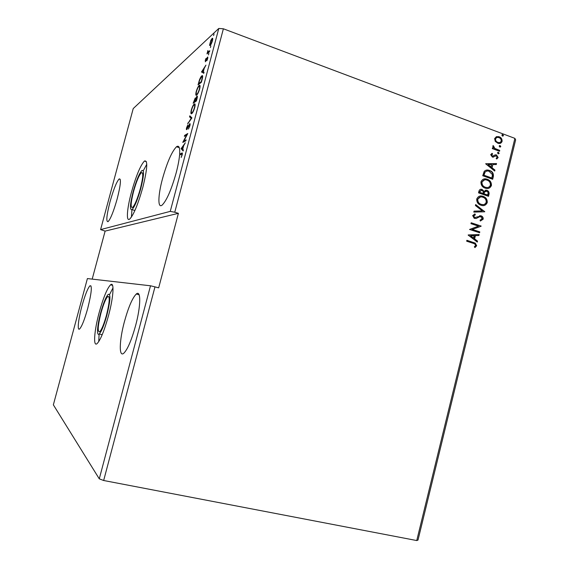 <?xml version="1.0" encoding="UTF-8"?>
<svg xmlns="http://www.w3.org/2000/svg" width="569" height="569" viewBox="0 0 569 569"><rect width="100%" height="100%" fill="white"/><g stroke="black" fill="none" stroke-linecap="round" stroke-linejoin="round"><path stroke-width="0.85" d="M140.387 188.552C143.168 177.3 143.495 172.009 141.382 172.67C138.978 175.238 136.368 181.532 133.544 191.554C130.756 202.72 130.422 208.026 132.549 207.472C134.903 204.996 137.513 198.688 140.387 188.552M106.503 315.126C109.632 302.231 110.059 296.022 107.769 296.513C105.713 298.668 103.437 304.202 100.948 313.128C97.811 325.888 97.391 332.104 99.682 331.777C101.709 329.686 103.978 324.138 106.503 315.126M106.865 315.254C104.027 325.397 101.467 331.642 99.191 333.996C96.431 336.464 97.271 325.248 100.613 313.007C103.416 302.978 105.969 296.741 108.288 294.315C110.863 293.753 110.386 300.738 106.865 315.254M99.191 312.495C103.323 297.665 107.114 288.44 110.564 284.806C114.483 281.164 113.58 297.004 108.459 315.831C104.234 330.895 100.443 340.155 97.086 343.612C92.953 347.268 94.269 330.504 99.191 312.495M109.575 294.557L112.996 287.878M133.132 191.732C129.995 204.285 129.625 210.26 132.008 209.641C134.661 206.86 137.598 199.769 140.835 188.36C143.957 175.693 144.334 169.74 141.951 170.487C139.249 173.389 136.311 180.465 133.132 191.732M142.791 187.5C147.421 168.694 147.976 159.875 144.448 161.034C140.422 165.373 136.069 175.864 131.382 192.5C126.944 208.773 125.962 222.209 129.718 219.058C133.623 214.975 137.983 204.456 142.791 187.5M146.766 164.27L143.239 170.821M135.607 325.596C140.92 305.994 141.041 289.6 136.275 294.024C132.399 297.95 128.452 307.132 124.44 321.577C119.334 340.283 118.729 357.723 123.779 353.242C127.57 349.473 131.51 340.255 135.607 325.596M81.879 306.264C85.001 295.083 87.704 288.241 89.994 285.745C92.306 285.425 91.545 292.964 87.726 308.37C84.546 319.693 81.844 326.549 79.603 328.946C77.035 331.236 78.316 319.28 81.879 306.264M117.228 198.695C120.671 185.01 121.304 178.431 119.141 178.958C116.531 181.881 113.487 189.52 110.009 201.86C106.567 215.409 105.926 222.002 108.089 221.647C110.642 218.866 113.686 211.213 117.228 198.695M162.464 178.886C167.144 162.286 171.817 151.574 176.49 146.766C178.965 145.038 180.017 147.527 179.64 154.227L181.689 153.168C182.35 152.492 182.514 153.075 182.165 154.917L181.17 157.485L181.838 155.088C182.002 153.979 181.852 153.666 181.397 154.149L179.576 155.088C179.121 160.053 177.99 165.977 176.17 172.876C171.361 189.79 166.689 200.523 162.151 205.082C157.606 208.873 157.947 195.494 162.464 178.886M180.323 154.704L179.64 154.227M99.276 478.842L150.508 285.787L87.398 278.568L53.358 404.836L99.276 478.842L103.665 480.499L154.981 286.868L150.508 285.787M186.099 139.846L185.835 140.82L182.763 142.385L186.703 134.981L184.363 136.361L184.619 135.408L187.77 133.537L183.759 141.176L186.099 139.846M191.931 117.868L187.663 123.935L191.17 118.295L189.548 116.858L189.826 115.82L191.931 117.868M196.426 100.941L193.161 103.266L195.188 98.074L195.572 98.736L196.938 96.154C197.479 95.77 197.535 96.531 197.094 98.43L196.426 100.941M202.159 79.368L201.383 82.285L198.048 84.873L199.442 79.966C200.345 77.669 201.127 76.317 201.775 75.897L201.839 75.855C202.799 75.03 202.905 76.203 202.159 79.368M209.541 45.335L210.9 40.214L212.18 38.351C212.813 37.874 212.898 38.671 212.45 40.748C211.661 43.251 210.914 44.823 210.196 45.449L209.541 45.335L210.089 45.541M209.513 51.665L206.988 53.877L207.913 50.513L208.083 52.071L209.769 50.705L209.513 51.665L208.915 51.452M205.196 60.499L206.035 58.358L205.608 60.812L207.6 57.014L207.749 58.451L206.881 60.719L207.308 58.002L205.829 61.125L205.317 61.793L205.437 60.591M100.592 229.613L133.224 108.572L218.788 28.45L170.252 211.376L100.592 229.613L105.123 231.099L92.192 279.116M201.454 72.057L205.942 65.115L204.228 68.351L203.297 71.85L204.051 72.242L203.773 73.294L201.497 71.893M208.46 54.916L208.894 53.308L208.46 54.916M213.595 35.591L214.044 33.976L213.595 35.591M210.416 47.561L210.857 45.954L210.416 47.561M196.661 95.066C195.715 95.82 195.551 94.674 196.177 91.652C197.244 88.238 198.254 86.182 199.193 85.499C200.16 84.71 200.324 85.862 199.683 88.949C198.595 92.377 197.592 94.418 196.661 95.066M191.732 113.622C190.8 114.298 190.651 113.11 191.291 110.052C192.35 106.645 193.346 104.639 194.271 104.035C195.217 103.316 195.366 104.511 194.719 107.633C193.688 110.934 192.713 112.911 191.81 113.565L191.732 113.622M189.897 125.799L188.439 129.063L189.548 126.076L189.449 124.675L186.71 129.59C186.298 129.846 186.255 129.255 186.568 127.819L187.734 125.08L186.973 128.615L189.726 123.693C190.202 123.409 190.259 124.113 189.897 125.799M181.098 148.651L185.323 142.762L183.687 145.671L182.749 149.199L183.41 149.96L183.126 151.02L181.098 148.651L181.838 148.715L181.141 148.488M103.665 480.499L416.75 540.55L418.002 540.073L515.642 139.874L514.895 138.374L223.382 28.791L218.788 28.45M499.81 147.065L499.169 146.027L500.037 145.564L500.805 146.638L499.81 147.065M498.16 153.794L497.519 152.762L498.408 152.3L499.162 153.367L498.16 153.794M485.67 163.808L496.524 163.573L496.289 164.526L492.832 164.555L492.043 167.777L494.93 170.088L494.696 171.049L485.67 163.808M485.165 188.126C482.313 187.194 480.905 185.117 480.947 181.902C482.313 179.079 484.425 178.204 487.284 179.271C490.129 180.224 491.509 182.308 491.431 185.515C490.073 188.275 487.982 189.15 485.165 188.126M468.159 235.097L479.148 234.535L478.913 235.502L475.414 235.637L474.617 238.88L477.54 241.114L477.299 242.081L468.159 235.097M483.188 219.172L480.371 221.035L480.044 220.139L482.149 218.894L480.855 216.718L479.802 216.675L476.153 218.489L474.219 218.318L472.675 215.58L474.923 213.916L475.371 214.819L473.707 215.936L474.688 217.529L481.353 215.936C482.69 216.526 483.301 217.607 483.188 219.172L480.364 221.014M480.969 205.238L480.592 205.096C477.932 204.093 476.651 202.073 476.737 199.043C478.109 196.213 480.229 195.316 483.095 196.362L483.301 196.44C486.04 197.422 487.356 199.47 487.249 202.578C485.89 205.352 483.799 206.241 480.969 205.238M502.491 136.098L501.851 135.066L502.697 134.597L503.494 135.678L502.491 136.098M154.981 286.868L158.666 287.857L178.403 213.325L174.761 212.237L223.382 28.791M416.75 540.55L514.895 138.374M488.508 196.319L478.529 192.863L478.934 191.234C479.439 189.513 480.485 188.915 482.064 189.441L483.92 191.262L486.915 190.338C488.543 190.921 489.262 192.151 489.07 194.029L488.508 196.319M484.717 211.789L473.806 212.102L474.048 211.135L482.334 210.9L475.428 205.516L475.663 204.548L484.717 211.789M473.365 243.361L466.665 241.192L466.886 240.296L475.271 243.119L476.68 245.758L474.987 247.565L474.326 246.868L475.648 245.438L474.738 243.888L473.365 243.361M479.802 231.875L479.582 232.757L469.546 229.449L478.458 226.149L470.968 223.667L471.189 222.771L481.21 226.106L472.341 229.414L479.802 231.875L479.233 232.643M493.33 176.603L492.683 179.271L482.74 175.743L484.198 171.39C485.656 170.003 487.334 169.662 489.226 170.373L489.575 170.494C492.462 171.39 493.714 173.431 493.33 176.603L492.334 179.143M490.684 154.668L492.135 153.346L492.633 154.092L491.595 154.939L492.448 156.176L495.315 154.825L496.502 154.946L498.131 157.563L496.716 159.014L496.168 158.267L497.228 157.336L496.324 155.835L492.398 157.108L490.684 154.668M499.539 151.269L492.313 148.616L492.526 147.734L493.593 148.125L492.775 146.155L493.188 145.579L494.881 148.452L499.753 150.394L499.539 151.269M495.25 141.411L494.632 138.594L496.403 136.667L499.177 136.773C501.225 137.52 502.192 139.049 502.1 141.375C501.289 143.203 499.959 143.872 498.103 143.374L495.25 141.411M170.252 211.376L174.761 212.237M502.15 134.668L502.854 134.64M502.448 134.739L503.494 135.678M503.088 135.778L502.797 136.169M480.492 189.328L482.064 189.441M481.673 189.498L483.92 191.262M485.357 190.217L486.915 190.338M486.523 190.387C488.152 190.978 488.878 192.208 488.679 194.079L489.07 194.029M488.679 194.079L488.159 196.198M485.62 191.156L484.183 192.038L483.614 193.851L487.313 195.139L487.953 194.072C488.309 192.678 487.889 191.725 486.694 191.22L484.575 191.988L484.006 193.801L487.704 195.082M480.862 190.274L479.39 192.386L482.59 193.496L483.088 192.991C483.422 191.675 483.01 190.786 481.865 190.338L480.001 191.412L479.774 192.336L482.981 193.446M479.617 191.469L480.001 191.412M479.39 192.386L479.774 192.336M483.614 193.851L484.006 193.801M484.183 192.038L484.575 191.988M480.094 196.056L483.095 196.362M482.704 196.419L482.91 196.49C485.649 197.471 486.964 199.52 486.858 202.628L487.249 202.578M486.858 202.628C486.253 204.392 485.101 205.381 483.408 205.58M480.421 197.016L477.391 199.406C477.32 201.846 478.344 203.467 480.471 204.271L483.131 204.634M482.875 197.251C480.606 196.426 478.906 197.123 477.775 199.356C477.704 201.796 478.735 203.418 480.855 204.228L481.182 204.349C483.444 205.16 485.122 204.463 486.225 202.258C486.31 199.691 485.215 198.033 482.939 197.272L482.875 197.251M477.391 199.406L477.775 199.356M480.798 204.392L481.182 204.349M474.041 211.163L482.334 210.9M475.592 204.833L484.752 211.64M479.411 216.711L476.153 218.489M474.567 214.008L475.371 214.819M474.987 214.862L473.707 215.936M473.323 215.971L474.148 217.5L474.688 217.529M474.311 217.564L475.236 217.621M479.582 215.715L481.082 215.836M480.698 215.871L480.969 215.978C482.299 216.569 482.91 217.643 482.804 219.207M466.85 240.431L474.895 243.134L476.68 245.758M476.296 245.772L474.866 247.437M468.195 234.954L479.148 234.535M478.764 234.556L478.529 235.516M474.617 238.88L474.233 238.902L475.03 235.658L475.414 235.637M474.233 238.902L477.54 241.114M477.156 241.135L476.986 241.839M470.613 235.822L473.301 238.183L474.29 235.68L470.613 235.822L473.678 238.162M471.153 222.92L481.21 226.106M480.777 226.341L472.341 229.414M471.964 229.435L479.418 231.896M484.105 178.979L487.284 179.271M486.893 179.335C489.738 180.288 491.118 182.364 491.033 185.572L491.431 185.515M491.033 185.572C490.471 187.265 489.383 188.232 487.782 188.474M484.468 179.932L481.594 182.286C481.566 184.875 482.697 186.547 484.987 187.301L487.462 187.528M487.064 180.153L486.993 180.131C484.752 179.327 483.081 180.024 481.979 182.222C481.95 184.818 483.081 186.49 485.378 187.237C487.626 188.069 489.304 187.379 490.407 185.188C490.478 182.592 489.368 180.914 487.064 180.153M481.594 182.286L481.979 182.222M484.987 187.301L485.378 187.237M486.168 170.167L489.575 170.494M489.184 170.565C492.071 171.461 493.323 173.495 492.939 176.675M486.651 171.113L484.639 172.265L483.593 175.288L491.488 178.09L491.879 178.026L492.441 174.633L489.084 171.283C487.533 170.693 486.175 170.992 485.023 172.194L483.977 175.216L491.879 178.026M483.593 175.288L483.977 175.216M484.639 172.265L485.023 172.194M485.684 163.73L496.524 163.573M496.132 163.644L495.912 164.533M492.043 167.777L491.652 167.848L492.832 164.555M491.652 167.848L494.93 170.088M494.532 170.159L494.376 170.792M488.088 164.597L490.727 167.108L491.723 164.569L488.088 164.597L491.118 167.03M491.787 153.495L492.633 154.092M492.235 154.171L491.595 154.939M491.196 155.024L492.356 156.148M491.965 156.226L492.96 156.198M495.115 154.882L496.502 154.946M496.111 155.024L498.131 157.563M497.74 157.641L496.673 158.957M495.194 155.878L494.61 156.461M494.219 156.539L493.174 157.193M497.839 152.35L498.522 152.328M498.124 152.414L499.162 153.367M498.764 153.445L498.444 153.858M492.477 147.947L493.593 148.125M492.946 145.82L493.856 146.283M493.465 146.368L493.238 146.717L493.629 146.624M493.238 146.717L494.881 148.452M494.489 148.537L499.753 150.394M499.354 150.479L499.191 151.141M499.475 145.628L500.165 145.6M499.767 145.692L500.805 146.638M500.407 146.724L500.101 147.129M496.559 136.624L499.177 136.773M498.778 136.873C500.827 137.613 501.794 139.149 501.702 141.461L502.1 141.375M501.702 141.461L499.753 143.452M496.901 137.542L495.122 139.021C495.122 140.756 495.891 141.894 497.427 142.428L499.497 142.535M498.97 137.655L498.487 137.506C497.142 137.15 496.154 137.627 495.521 138.921C495.514 140.664 496.282 141.802 497.825 142.335L498.266 142.47C499.618 142.847 500.606 142.371 501.211 141.048C501.246 139.32 500.5 138.189 498.97 137.655M495.122 139.021L495.521 138.921M497.427 142.428L497.825 142.335M182.315 154.284L181.952 154.455M180.345 154.455L182.393 153.395L181.689 153.168M202.187 72.142L202.614 71.488M203.802 73.181L202.144 72.299M203.766 69.048L202.279 71.317L203.055 71.722L204.015 69.134M207.678 58.138L207.08 57.704M207.92 57.185L207.55 57.056M207.827 53.145L207.237 52.924M208.197 52.817L207.607 52.604M208.254 52.768L208.211 52.113M208.56 52.241L208.083 52.071M210.203 45.442L210.231 44.645M212.251 39.311L212.742 38.72L212.052 38.457M212.706 39.517L212.322 39.481M211.803 39.41L210.11 42.874C209.797 44.375 209.883 44.944 210.352 44.574L212.13 41.039C212.45 39.524 212.379 38.948 211.903 39.325L211.803 39.41M210.836 44.638L210.452 44.496M201.959 76.666L202.472 76.146L201.775 75.897M202.671 76.915L202.215 77.078M198.638 83.657L201.291 81.587L202.166 78.045C202.294 76.73 202.087 76.324 201.547 76.836L199.627 80.222L198.638 83.657L199.306 83.892M196.554 95.144L196.469 94.241M199.349 86.296L199.89 85.748L199.193 85.499M200.096 86.559L199.634 86.701M196.938 94.12L197.223 94.504M198.937 86.46C198.19 87 197.386 88.636 196.525 91.353C196.021 93.8 196.149 94.717 196.917 94.113C197.656 93.593 198.46 91.972 199.328 89.241C199.854 86.737 199.719 85.812 198.937 86.46M197.386 94.276L196.917 94.113M194.093 102.605L194.193 102.235M195.259 99.141L195.58 98.636M195.558 98.202L195.188 98.074M197.009 97.228L197.4 96.63M197.365 96.303L196.938 96.154M196.888 99.198L196.639 99.113C197.052 97.576 197.066 96.915 196.682 97.114L195.117 101.09L196.44 100.891M195.167 100.926L194.918 100.841C195.295 99.411 195.302 98.807 194.939 99.027L193.744 102.079L194.434 102.313L195.572 101.246M195.48 101.574L194.783 101.332L194.918 100.841M193.744 102.079L194.783 101.332M196.597 100.3L196.639 99.113M195.117 101.09L196.348 100.215M191.675 113.665L191.568 112.762M194.378 104.86L194.968 104.269L194.271 104.035M195.146 105.116L194.712 105.229M194.015 104.988C193.282 105.471 192.486 107.072 191.625 109.789C191.12 112.249 191.241 113.21 191.988 112.662L192.052 112.612C192.77 112.1 193.545 110.528 194.37 107.897C194.904 105.372 194.783 104.404 194.015 104.988M192.486 112.833L191.988 112.662M188.311 123.018L187.941 122.897M191.54 118.423L191.17 118.295M191.618 118.309L189.548 116.858M190.245 117.093L190.437 116.361M187.052 129.227L187.18 128.395M187.336 128.765L186.952 128.637M189.776 124.767L190.138 124.213M190.082 123.814L189.726 123.693M183.808 141.965L184.157 141.304M185.266 135.835L184.619 135.408M185.316 135.635L187.35 134.433M185.899 140.593L184.456 141.404L183.759 141.176M183.246 150.565L181.796 148.879M183.261 146.254L181.86 148.175L182.542 148.957L183.51 146.34M178.403 213.325L105.123 231.099M131.944 209.698L131.411 217.095M98.757 341.585L99.098 334.067M483.721 193.403L484.112 193.353M477.462 217.643L477.846 217.607M473.301 242.522L473.685 242.508M483.735 174.704L484.119 174.64M496.936 149.583L497.327 149.498M142.549 173.033L141.382 172.67M108.956 296.819L107.769 296.513M102.192 334.728L99.191 333.996M112.541 285.332L110.564 284.806M134.903 210.494L132.008 209.641M146.397 161.646L144.448 161.034M139.106 294.77L136.275 294.024M91.068 286.029L89.994 285.745M120.208 179.285L119.141 178.958M179.278 147.67L176.49 146.766M502.697 134.597L502.292 134.689M483.301 196.44L482.91 196.49M480.855 204.228L480.471 204.271M474.525 217.465L474.148 217.5M481.353 215.936L480.969 215.978M475.271 243.119L474.895 243.134M489.226 170.373L488.835 170.444M492.448 156.176L492.057 156.255M496.26 154.868L495.869 154.953M498.408 152.3L498.017 152.385M500.037 145.564L499.639 145.65M498.551 136.581L498.16 136.681M498.266 142.47L497.868 142.563M208.346 51.921L208.965 52.142M212.18 38.351L212.714 38.55M210.352 44.574L210.779 44.731M201.839 75.855L202.536 76.104M192.052 112.612L192.521 112.776M186.973 128.615L187.35 128.743M189.69 123.722L190.096 123.857"/></g></svg>
